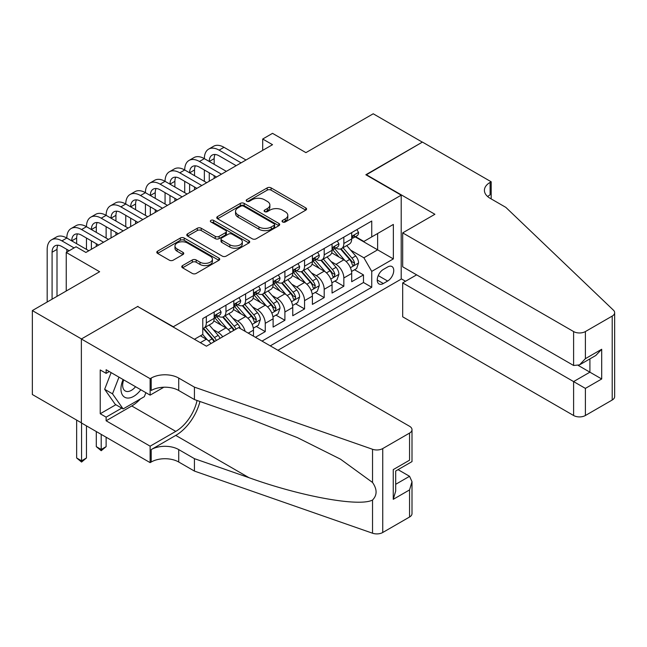 <?xml version="1.0" encoding="UTF-8"?>
<svg xmlns="http://www.w3.org/2000/svg" width="647" height="647" viewBox="0 0 647 647"><rect width="100%" height="100%" fill="white"/><g stroke="black" fill="none" stroke-linecap="round" stroke-linejoin="round"><path stroke-width="0.97" d="M282.602 221.97A1.909 1.1 0 0 0 285.303 221.97L305.788 210.138A2.725 1.577 0 0 0 306.589 209.03A2.725 1.577 0 0 0 305.788 207.913L271.077 187.873A2.725 1.577 0 0 0 267.219 187.873L246.733 199.705A1.909 1.1 0 0 0 246.175 200.481A1.909 1.1 0 0 0 246.733 201.257A1.909 1.1 0 0 0 249.435 201.257L252.079 199.729A8.726 5.039 0 0 1 264.421 199.729L267.316 201.403A8.726 5.039 0 0 1 269.872 204.962A8.726 5.039 0 0 1 267.316 208.528L264.663 210.057A1.909 1.1 0 0 0 264.105 210.833A1.909 1.1 0 0 0 264.663 211.618A1.909 1.1 0 0 0 267.365 211.618L270.017 210.081A8.726 5.039 0 0 1 282.359 210.081L285.254 211.755A8.726 5.039 0 0 1 287.81 215.314A8.726 5.039 0 0 1 285.254 218.88L282.602 220.409A1.909 1.1 0 0 0 282.043 221.193A1.909 1.1 0 0 0 282.602 221.97L282.602 220.409M182.567 265.585A2.725 1.577 0 0 0 181.767 266.701A2.725 1.577 0 0 0 182.567 267.809L192.305 273.438A2.725 1.577 0 0 0 196.162 273.438L218.912 260.296A2.725 1.577 0 0 0 219.713 259.18A2.725 1.577 0 0 0 218.912 258.072L184.201 238.031A2.725 1.577 0 0 0 180.343 238.031L157.593 251.165A2.725 1.577 0 0 0 156.792 252.281A2.725 1.577 0 0 0 157.593 253.398L169.352 260.183A2.725 1.577 0 0 0 173.21 260.183L182.947 254.562A2.725 1.577 0 0 0 183.748 253.446A2.725 1.577 0 0 0 182.947 252.338L177.116 248.966A7.295 4.214 0 0 1 174.981 245.989A7.295 4.214 0 0 1 179.486 242.099A7.295 4.214 0 0 1 187.436 243.013L210.283 256.204A7.295 4.214 0 0 1 212.418 259.18A7.295 4.214 0 0 1 207.922 263.078A7.295 4.214 0 0 1 199.972 262.164L196.162 259.965A2.725 1.577 0 0 0 192.305 259.965L182.567 265.585L182.567 267.809M137.948 306.67L173.315 326.743L401.205 195.168L365.846 174.755L422.329 142.138L373.214 113.783L305.926 152.635L272.524 133.347L262.698 139.024L272.524 144.693L85.889 252.451L76.063 246.774L66.237 252.451L66.237 291.013M137.948 306.322L81.465 338.939L32.35 310.576L99.638 271.732L66.237 252.451M252.273 238.808A2.725 1.577 0 0 0 256.131 238.808L278.889 225.674A2.725 1.577 0 0 0 279.69 224.558A2.725 1.577 0 0 0 278.889 223.441L244.178 203.401A2.725 1.577 0 0 0 240.32 203.401L217.562 216.543A2.725 1.577 0 0 0 216.769 217.659A2.725 1.577 0 0 0 217.562 218.767L252.273 238.808M211.674 222.382A1.909 1.1 0 0 1 213.615 222.649L213.615 220.384L248.901 240.757A2.725 1.577 0 0 1 249.702 241.873A2.725 1.577 0 0 1 248.901 242.981L226.143 256.123A2.725 1.577 0 0 1 222.293 256.123L187.581 236.082L187.581 233.858A2.725 1.577 0 0 0 186.781 234.966A2.725 1.577 0 0 0 187.581 236.082M187.581 233.858L197.319 228.229A2.725 1.577 0 0 1 201.177 228.229L215.249 236.357A2.725 1.577 0 0 0 219.107 236.357L225.568 232.629A2.725 1.577 0 0 0 226.369 231.513A2.725 1.577 0 0 0 225.568 230.405L210.914 221.945A1.909 1.1 0 0 1 210.356 221.161A1.909 1.1 0 0 1 211.529 220.142A1.909 1.1 0 0 1 213.615 220.384M81.368 422.814L32.35 394.516L32.35 310.576M255.436 337.289L265.254 331.62L256.317 326.46M252.467 306.88L257.401 309.727A11.112 6.413 60 0 1 265.254 323.338L273.115 318.801L273.115 327.083L284.898 320.281L275.962 315.121M272.112 295.542L277.045 298.388A11.112 6.413 60 0 1 284.898 312L292.759 307.462L292.759 315.744L304.551 308.934L295.606 303.775M291.757 284.195L296.69 287.042A11.112 6.413 60 0 1 304.551 300.653L312.404 296.116L312.404 304.397L324.196 297.596L315.259 292.436M311.401 272.856L316.334 275.703A11.112 6.413 60 0 1 324.196 289.314L332.057 284.777L332.057 293.059L343.84 286.249L343.84 277.967A11.112 6.413 -120 0 0 335.979 264.356L331.054 261.509M334.903 281.089L343.84 286.249M210.922 343.597A11.112 6.413 -120 0 0 206.32 339.222L200.424 335.817M230.567 332.251A11.112 6.413 -120 0 0 225.965 327.875L213.817 320.863M222.705 336.788A11.112 6.413 60 0 0 218.104 332.412L213.17 329.566M253.47 336.157L253.47 330.148A11.112 6.413 -120 0 0 245.609 316.537L233.462 309.517M245.148 331.353A11.112 6.413 60 0 0 237.748 321.074L232.815 318.227M273.115 318.801A11.112 6.413 -120 0 0 265.254 305.19L253.106 298.178M292.759 307.462A11.112 6.413 -120 0 0 284.898 293.851L272.751 286.831M312.404 296.116A11.112 6.413 -120 0 0 304.551 282.504L292.395 275.493M332.057 284.777A11.112 6.413 -120 0 0 324.196 271.166L312.048 264.146M387.65 266.968L383.331 269.459A8.613 4.974 120 0 0 377.702 277.053A8.613 4.974 120 0 0 379.021 283.952A8.613 4.974 120 0 0 383.331 283.532L387.65 281.033A8.613 4.974 120 0 0 393.279 273.446A8.613 4.974 120 0 0 391.961 266.54A8.613 4.974 120 0 0 387.65 266.968M277.927 350.278L401.205 279.108L401.205 195.168M270.268 345.854L371.742 287.268L371.742 271.392L363.881 257.781L350.698 250.171M194.432 339.279L202.778 334.459L202.778 318.575L371.742 221.031L371.742 236.907L393.352 224.436L393.352 258.913L371.742 271.392M217.999 316.019L218.104 316.084A11.112 6.413 60 0 0 223.66 316.634L231.521 312.097A11.112 6.413 -120 0 0 233.826 307.01L233.826 300.653M237.651 304.68L237.748 304.737A11.112 6.413 60 0 0 243.304 305.287L251.165 300.75A11.112 6.413 -120 0 0 253.47 295.663L253.47 289.314M257.296 293.334L257.401 293.398A11.112 6.413 60 0 0 262.957 293.948L270.81 289.411A11.112 6.413 -120 0 0 273.115 284.324L273.115 277.967M276.94 281.995L277.045 282.052A11.112 6.413 60 0 0 282.602 282.602L290.463 278.064A11.112 6.413 -120 0 0 292.759 272.977L292.759 266.629M296.585 270.648L296.69 270.713A11.112 6.413 60 0 0 302.246 271.263L310.107 266.726A11.112 6.413 -120 0 0 312.404 261.639L312.404 255.282M316.237 259.31L316.334 259.366A11.112 6.413 60 0 0 321.891 259.916L329.752 255.379A11.112 6.413 -120 0 0 332.057 250.292L332.057 243.943M262.019 341.09L363.485 282.504L363.485 274.91L351.701 281.712L351.701 273.43A11.112 6.413 -120 0 0 343.84 259.819L331.693 252.807M335.882 247.963L335.979 248.027A11.112 6.413 -120 0 0 341.543 248.577A11.112 6.413 -120 0 0 343.84 243.49L343.84 237.134M341.543 248.577L349.396 244.04A11.112 6.413 -120 0 0 351.701 238.953L351.701 232.597M206.32 316.537L206.32 322.885A11.112 6.413 60 0 1 204.015 327.972A11.112 6.413 60 0 1 202.778 328.425M204.015 327.972L211.876 323.435A11.112 6.413 -120 0 0 214.173 318.348L214.173 312M225.965 305.19L225.965 311.547A11.112 6.413 60 0 1 223.66 316.634M245.609 293.851L245.609 300.2A11.112 6.413 60 0 1 243.304 305.287M265.254 282.504L265.254 288.861A11.112 6.413 60 0 1 262.957 293.948M284.898 271.166L284.898 277.514A11.112 6.413 60 0 1 282.602 282.602M304.551 259.819L304.551 266.176A11.112 6.413 60 0 1 302.246 271.263M324.196 248.48L324.196 254.829A11.112 6.413 60 0 1 321.891 259.916M324.196 289.314L324.196 297.596M304.551 300.653L304.551 308.934M284.898 312L284.898 320.281M265.254 323.338L265.254 331.62M363.881 257.781L377.63 249.839L377.63 233.51L393.352 224.436M355.13 236.851L393.352 258.913M355.526 236.624L363.881 241.444L371.742 236.907M262.698 139.024L262.698 150.363M354.548 269.75L363.485 274.91M363.485 282.504L371.742 287.268M283.362 222.236L285.254 221.145A8.726 5.039 0 0 0 287.81 217.586L287.81 215.314M269.872 204.962L269.872 207.234A8.726 5.039 0 0 1 267.316 210.793L265.432 211.884M305.756 210.162L271.077 190.145A2.725 1.577 0 0 0 267.219 190.145L247.494 201.532M278.849 225.69L244.178 205.673A2.725 1.577 0 0 0 240.32 205.673L217.602 218.791M274.069 225.334A1.909 1.1 0 0 0 274.627 224.558A1.909 1.1 0 0 0 274.069 223.781L243.595 206.191A1.909 1.1 0 0 0 240.894 206.191L238.104 207.8A8.726 5.039 0 0 0 235.548 211.367A8.726 5.039 0 0 0 238.104 214.925L258.929 226.951A8.726 5.039 0 0 0 271.271 226.951L274.069 225.334L274.069 227.607A1.909 1.1 0 0 0 274.627 226.83L274.627 224.558M235.548 211.367L235.548 213.631A8.726 5.039 0 0 0 238.104 217.198L238.104 214.925M274.069 227.607L271.271 229.224A8.726 5.039 0 0 1 258.929 229.224L238.104 217.198M187.614 236.098L197.319 230.502L197.319 228.229M226.369 231.513L226.369 233.785A2.725 1.577 0 0 1 225.568 234.901L219.107 238.63A2.725 1.577 0 0 1 215.249 238.63L201.177 230.502A2.725 1.577 0 0 0 197.319 230.502M213.615 222.649L248.869 243.005M229.855 244.792A7.295 4.214 0 0 0 237.805 245.706A7.295 4.214 0 0 0 242.31 241.816A7.295 4.214 0 0 0 240.174 238.84L232.127 234.19A2.725 1.577 0 0 0 228.27 234.19L221.808 237.918A2.725 1.577 0 0 0 221.007 239.034A2.725 1.577 0 0 0 221.808 240.142L229.855 244.792L229.855 247.065A7.295 4.214 0 0 0 237.805 247.979A7.295 4.214 0 0 0 242.31 244.081L242.31 241.816M221.007 239.034L221.007 241.299A2.725 1.577 0 0 0 221.808 242.415L221.808 240.142M229.855 247.065L221.808 242.415M212.418 259.18L212.418 261.453A7.295 4.214 0 0 1 207.922 265.343A7.295 4.214 0 0 1 199.972 264.429L196.162 262.229A2.725 1.577 0 0 0 192.305 262.229L182.6 267.834M174.981 245.989L174.981 248.262A7.295 4.214 0 0 0 177.116 251.238L177.116 248.966M182.915 254.586L177.116 251.238M218.88 260.32L184.201 240.296A2.725 1.577 0 0 0 180.343 240.296L157.625 253.414M351.531 271.489L356.61 268.554L358.575 262.884A7.36 4.254 -120 0 0 355.704 255.969L346.727 245.577M344.932 260.539L334.677 248.658M339.093 257.085L333.14 250.187A17.639 10.182 -120 0 0 332.59 249.572M340.54 248.974L349.615 259.487A7.36 4.254 60 0 1 352.243 264.558L352.777 265.432L353.772 265.294L354.596 263.2A7.36 4.254 -120 0 0 351.976 258.129L342.999 247.736M341.074 248.804L350.828 260.102A3.753 2.167 60 0 1 351.774 261.566L354.596 263.2M356.909 229.596L358.575 232.483A7.36 4.254 60 0 1 357.047 235.743L353.319 237.902A7.36 4.254 -120 0 0 354.596 236.204L354.443 235.548M47.182 302.02L47.182 249.386A20.841 12.034 60 0 1 51.501 239.851L56.41 237.012A20.841 12.034 60 0 1 66.827 238.039A20.841 12.034 60 0 1 71.146 228.504L76.055 225.666A20.841 12.034 60 0 1 86.472 226.701A20.841 12.034 60 0 1 90.79 217.166L95.699 214.327A20.841 12.034 60 0 1 106.124 215.362A20.841 12.034 60 0 1 110.435 205.819L115.352 202.98A20.841 12.034 60 0 1 125.769 204.015A20.841 12.034 60 0 1 130.087 194.48L134.997 191.641A20.841 12.034 60 0 1 145.413 192.677A20.841 12.034 60 0 1 149.732 183.133L154.641 180.295A20.841 12.034 60 0 1 165.058 181.33A20.841 12.034 60 0 1 169.377 171.795L174.286 168.956A20.841 12.034 60 0 1 184.71 169.991A20.841 12.034 60 0 1 189.021 160.448L193.93 157.609A20.841 12.034 60 0 1 204.355 158.644A20.841 12.034 60 0 1 208.666 149.109L213.583 146.271A20.841 12.034 60 0 1 223.999 147.306L246.006 160.003M208.666 149.109A20.841 12.034 60 0 1 219.09 150.136L241.088 162.842M351.944 238.242L351.976 238.242A7.36 4.254 -120 0 0 353.319 237.902M353.65 235.654L354.596 236.204C354.135 235.096 353.351 235.548 352.243 237.562A7.36 4.254 60 0 1 351.701 238.614M236.179 165.681L219.09 155.806A13.894 8.023 -120 0 0 212.143 155.118A13.894 8.023 -120 0 0 209.264 161.483L214.173 158.644L214.173 164.314M215.047 154.479A13.894 8.023 -120 0 0 214.173 158.644M209.264 172.822L209.264 181.217M214.173 175.66L214.173 178.378M204.355 181.33L204.355 169.991M123.1 379.538A18.059 10.425 120 0 0 127.338 398.042A18.059 10.425 120 0 0 140.811 389.761M123.706 379.886A12.366 7.141 120 0 0 125.219 390.95A12.366 7.141 120 0 0 127.03 391.508A12.366 7.141 120 0 0 135.555 386.728M145.874 392.68L144.33 396.676L123.116 408.92L115.263 404.383L104.652 389.292L111.122 372.623M123.116 408.92L112.513 393.829L118.983 377.161M104.652 389.292L112.513 393.829M416.628 274.854L402.685 282.901L402.685 316.82L573.606 415.503L573.606 381.584L589.91 372.171L589.91 358.883M402.685 282.901L585.389 388.394L585.389 415.503L612.208 400.016L612.208 316.084A8.338 4.812 0 0 0 614.65 312.679A8.338 4.812 0 0 0 613.445 310.188L505.825 207.363L490.111 198.289A19.45 11.225 180 0 1 484.409 190.347A19.45 11.225 180 0 1 490.111 182.405L491.186 181.783L422.426 142.081L366.137 174.925M366.137 174.585L434.905 214.278L402.685 232.88L573.606 331.563A8.338 4.812 0 0 0 585.389 331.563L612.208 316.084M491.186 181.783L491.186 198.233L490.596 198.572M401.205 278.768L405.532 281.259M402.685 232.88L402.685 266.799L573.606 365.482L573.606 331.563M614.65 312.679L614.65 396.611A8.338 4.812 180 0 1 612.208 400.016M585.389 415.503A8.338 4.812 180 0 1 573.606 415.503M487.66 196.559A19.45 11.225 180 0 1 490.111 194.828L490.111 182.405M578.321 365.482L601.694 378.98L585.389 388.394M585.389 331.563L585.389 358.673L579.494 364.892L573.606 365.482M585.389 358.673L601.694 349.259L595.806 355.478L579.494 364.892M238.638 327.592L409.559 426.276A8.338 4.812 -0 0 1 412.002 429.681A8.338 4.812 -0 0 1 409.559 433.078L382.741 448.565L382.741 532.497A8.338 4.812 180 0 1 372.535 533.217L194.432 471.081L178.718 462.007A19.45 11.225 -0 0 0 151.212 462.007L150.128 462.629L81.368 422.928L81.368 338.996L137.657 306.5L206.417 346.194L238.638 327.592M194.432 471.081L194.432 458.658L249.046 477.712C301.243 496.524 359.554 507.062 372.535 500.026C377.266 495.181 377.266 489.326 372.535 482.468L340.492 459.176L297.385 437.623L249.046 418.617L194.432 399.563L178.718 390.489A19.45 11.225 -0 0 0 151.212 390.489L151.212 378.066L150.128 378.689L81.368 338.996M194.432 399.563L194.432 387.141L178.718 378.066A19.45 11.225 -0 0 0 151.212 378.066M249.046 477.712L175.766 435.407L151.212 449.584A19.45 11.225 -0 0 1 178.718 449.584L194.432 458.658M409.559 517.018L409.559 489.908L412.002 481.692L412.002 513.613A8.338 4.812 180 0 1 409.559 517.018L382.741 532.497M372.535 482.468L372.535 449.277L194.432 387.141M140.423 398.932A31.258 18.043 -60 0 1 131.762 405.968L106.124 420.776L106.124 417.145L121.741 408.128M109.262 371.548L106.124 373.359L100.228 369.955L100.228 413.74L106.124 417.145M106.124 373.359L106.124 369.728L150.128 395.139L150.128 378.689M150.128 462.629L150.128 446.179L175.766 431.379A31.258 18.043 120 0 0 197.044 400.477M106.124 420.776L150.128 446.179M398.051 469.649L409.559 476.297L412.002 481.692M175.766 435.407A36.192 20.89 120 0 0 199.963 401.496M163.853 387.221L150.128 395.139M372.535 449.277A8.338 4.812 -0 0 0 382.741 448.565M100.228 413.74L115.853 404.723M409.559 489.908L393.255 499.322L395.689 491.105L395.689 471.016L412.002 461.602L412.002 429.681M393.255 499.322L393.255 469.601C396.433 471.437 396.433 471.437 393.255 469.601L409.559 460.187C412.737 462.023 412.737 462.023 409.559 460.187L409.559 433.078M331.887 282.828L336.966 279.9L338.931 274.223A7.36 4.254 -120 0 0 336.06 267.316L327.083 256.924M325.287 271.886L315.024 260.005M319.448 268.424L313.496 261.534A17.639 10.182 -120 0 0 312.946 260.919M320.896 260.32L329.97 270.826A7.36 4.254 60 0 1 332.598 275.905L333.132 276.779L334.127 276.633L334.952 274.538A7.36 4.254 -120 0 0 332.332 269.467L323.354 259.075M321.43 260.143L331.183 271.441A3.753 2.167 60 0 1 332.129 272.905L334.952 274.538M312.242 294.175L317.321 291.239L319.278 285.57A7.36 4.254 -120 0 0 316.415 278.655L307.438 268.262M305.643 283.224L295.38 271.344M299.804 279.763L293.851 272.872A17.639 10.182 -120 0 0 293.301 272.258M301.243 271.659L310.325 282.173A7.36 4.254 60 0 1 312.954 287.244L313.488 288.117L314.482 287.98L315.307 285.885A7.36 4.254 -120 0 0 312.679 280.814L303.71 270.422M301.777 271.489L311.539 282.788A3.753 2.167 60 0 1 312.477 284.251L315.307 285.885M292.598 305.513L297.669 302.586L299.634 296.908A7.36 4.254 -120 0 0 296.771 290.002L287.794 279.609M285.99 294.571L275.735 282.69M280.159 291.11L274.199 284.219A17.639 10.182 -120 0 0 273.657 283.604M281.599 283.006L290.681 293.512A7.36 4.254 60 0 1 293.301 298.59L293.843 299.456L294.838 299.318L295.663 297.224A7.36 4.254 -120 0 0 293.034 292.153L284.057 281.76M282.132 282.828L291.886 294.126A3.753 2.167 60 0 1 292.832 295.59L295.663 297.224M272.953 316.86L278.024 313.924L279.989 308.255A7.36 4.254 -120 0 0 277.126 301.34L268.149 290.948M266.346 305.91L256.091 294.029M260.506 302.448L254.554 295.558A17.639 10.182 -120 0 0 254.012 294.943M261.954 294.345L271.036 304.858A7.36 4.254 60 0 1 273.657 309.929L274.191 310.803L275.185 310.665L276.018 308.57A7.36 4.254 -120 0 0 273.39 303.5L264.413 293.107M262.488 294.175L272.241 305.473A3.753 2.167 60 0 1 273.188 306.937L276.018 308.57M337.257 240.935L338.931 243.83A7.36 4.254 60 0 1 337.402 247.089L333.674 249.241A7.36 4.254 -120 0 0 334.952 247.542L334.798 246.895M189.021 160.448A20.841 12.034 60 0 1 199.438 161.483L204.355 158.644L226.353 171.35M199.438 161.483L221.444 174.18M332.299 249.588L332.332 249.588A7.36 4.254 -120 0 0 333.674 249.241M334.006 246.992L334.952 247.542C334.491 246.434 333.706 246.887 332.598 248.909A7.36 4.254 60 0 1 332.057 249.952M216.535 177.019L199.438 167.152A13.894 8.023 -120 0 0 192.499 166.465A13.894 8.023 -120 0 0 189.62 172.822L194.529 169.991L194.529 175.66M195.402 165.826A13.894 8.023 -120 0 0 194.529 169.991M189.62 184.169L189.62 192.555M194.529 186.999L194.529 189.725M184.71 192.677L184.71 181.33M317.612 252.281L319.278 255.169A7.36 4.254 60 0 1 317.758 258.428L314.03 260.579A7.36 4.254 -120 0 0 315.307 258.889L315.154 258.234M169.377 171.795A20.841 12.034 60 0 1 179.793 172.822L184.71 169.991L206.708 182.689M179.793 172.822L201.799 185.527M312.655 260.927L312.679 260.927A7.36 4.254 -120 0 0 314.03 260.579M314.353 258.339L315.307 258.889C314.846 257.781 314.062 258.234 312.954 260.248A7.36 4.254 60 0 1 312.404 261.299M196.89 188.366L179.793 178.491A13.894 8.023 -120 0 0 172.846 177.804A13.894 8.023 -120 0 0 169.975 184.169L174.884 181.33L174.884 186.999M175.749 177.165A13.894 8.023 -120 0 0 174.884 181.33M169.975 195.507L169.975 203.902M174.884 198.346L174.884 201.063M165.058 204.015L165.058 192.677M297.968 263.62L299.634 266.515A7.36 4.254 60 0 1 298.113 269.775L294.377 271.926A7.36 4.254 -120 0 0 295.663 270.228L295.509 269.581M149.732 183.133A20.841 12.034 60 0 1 160.149 184.169L165.058 181.33L187.064 194.035M160.149 184.169L182.155 196.866M293.01 272.274L293.034 272.274A7.36 4.254 -120 0 0 294.377 271.926M294.708 269.678L295.663 270.228C295.202 269.12 294.409 269.573 293.301 271.594A7.36 4.254 60 0 1 292.759 272.638M177.238 199.705L160.149 189.838A13.894 8.023 -120 0 0 153.202 189.15A13.894 8.023 -120 0 0 150.322 195.507L155.24 192.677L155.24 198.346M156.105 188.512A13.894 8.023 -120 0 0 155.24 192.677M150.322 206.854L150.322 215.241M155.24 209.685L155.24 212.41M145.413 215.362L145.413 204.015M278.323 274.967L279.989 277.854A7.36 4.254 60 0 1 278.469 281.113L274.732 283.265A7.36 4.254 -120 0 0 276.018 281.574L275.857 280.919M130.087 194.48A20.841 12.034 60 0 1 140.504 195.507L145.413 192.677L167.419 205.374M140.504 195.507L162.502 208.213M273.358 283.612L273.39 283.612A7.36 4.254 -120 0 0 274.732 283.265M275.064 281.024L276.018 281.574C275.549 280.466 274.765 280.919 273.657 282.933A7.36 4.254 60 0 1 273.115 283.984M157.593 211.051L140.504 201.177A13.894 8.023 -120 0 0 133.557 200.489A13.894 8.023 -120 0 0 130.678 206.854L135.587 204.015L135.587 209.685M136.46 199.85A13.894 8.023 -120 0 0 135.587 204.015M130.678 218.193L130.678 226.587M135.587 221.031L135.587 223.749M125.769 226.701L125.769 215.362M253.3 328.199L258.379 325.271L260.345 319.594A7.36 4.254 -120 0 0 257.474 312.687L248.497 302.295M246.701 317.256L236.446 305.376M240.862 313.795L234.91 306.904A17.639 10.182 -120 0 0 234.36 306.29M242.31 305.691L251.384 316.197A7.36 4.254 60 0 1 254.012 321.276L254.546 322.141L255.541 322.004L256.366 319.909A7.36 4.254 -120 0 0 253.745 314.838L244.768 304.446M242.843 305.513L252.597 316.812A3.753 2.167 60 0 1 253.543 318.275L256.366 319.909M258.671 286.306L260.345 289.201A7.36 4.254 60 0 1 258.816 292.452L255.088 294.611A7.36 4.254 -120 0 0 256.366 292.913L256.212 292.266M110.435 205.819A20.841 12.034 60 0 1 120.86 206.854L125.769 204.015L147.775 216.721M120.86 206.854L142.858 219.551M253.713 294.959L253.745 294.959A7.36 4.254 -120 0 0 255.088 294.611M255.419 292.363L256.366 292.913C255.905 291.805 255.12 292.258 254.012 294.28A7.36 4.254 60 0 1 253.47 295.323M137.948 222.39L120.86 212.523A13.894 8.023 -120 0 0 113.912 211.836A13.894 8.023 -120 0 0 111.033 218.193L115.942 215.362L115.942 221.031M116.816 211.197A13.894 8.023 -120 0 0 115.942 215.362M111.033 229.539L111.033 237.926M115.942 232.37L115.942 235.096M106.124 238.039L106.124 226.701M240.312 328.563A7.36 4.254 -120 0 0 237.829 324.026L228.852 313.633M227.057 328.595L216.794 316.715M221.217 325.134L215.265 318.243A17.639 10.182 -120 0 0 214.715 317.628M235.985 329.129A7.36 4.254 -120 0 0 234.101 326.185L225.124 315.793M223.191 316.86L232.952 328.158A3.753 2.167 60 0 1 233.899 329.622L234.505 329.978M222.657 317.03L231.739 327.544A7.36 4.254 60 0 1 233.624 330.488M239.026 297.652L240.7 300.54A7.36 4.254 60 0 1 239.172 303.799L235.443 305.95A7.36 4.254 -120 0 0 236.721 304.26L236.567 303.605M90.79 217.166A20.841 12.034 60 0 1 101.207 218.193L106.124 215.362L128.122 228.059M101.207 218.193L123.213 230.898M234.068 306.298L234.101 306.298A7.36 4.254 -120 0 0 235.443 305.95M235.775 303.71L236.721 304.26C236.26 303.152 235.476 303.605 234.368 305.619A7.36 4.254 60 0 1 233.826 306.67M118.304 233.737L101.207 223.862A13.894 8.023 -120 0 0 94.268 223.175A13.894 8.023 -120 0 0 91.389 229.539L96.298 226.701L96.298 232.37M97.171 222.536A13.894 8.023 -120 0 0 96.298 226.701M91.389 240.878L91.389 249.273M96.298 243.717L96.298 246.434M86.472 249.386L86.472 238.047M220.069 338.316A7.36 4.254 -120 0 0 218.185 335.372L209.207 324.98M207.412 339.942L202.713 334.499M201.573 336.48L200.805 335.599M216.333 340.468A7.36 4.254 -120 0 0 214.448 337.524L205.471 327.131M203.546 328.199L213.308 339.497A3.753 2.167 60 0 1 214.246 340.961L214.861 341.317M203.012 328.377L212.095 338.882A7.36 4.254 60 0 1 213.979 341.826M101.207 434.388L101.207 449.471L106.124 446.64L106.124 437.218M106.124 446.64L101.207 450.724L96.298 446.64L96.298 431.549M96.298 446.64L101.207 449.471L101.207 450.724M219.382 308.991L221.048 311.886A7.36 4.254 60 0 1 219.527 315.138L215.791 317.297A7.36 4.254 -120 0 0 217.077 315.599L216.923 314.943M71.146 228.504A20.841 12.034 60 0 1 81.562 229.539L86.472 226.701L108.478 239.406M81.562 229.539L103.569 242.237M214.424 317.645L214.448 317.645A7.36 4.254 -120 0 0 215.791 317.297M216.122 315.049L217.077 315.599C216.616 314.491 215.831 314.943 214.715 316.965A7.36 4.254 60 0 1 214.173 318.009M98.659 245.076L81.562 235.209A13.894 8.023 -120 0 0 74.615 234.521A13.894 8.023 -120 0 0 71.744 240.878L76.653 238.047L76.653 243.717M77.519 233.882A13.894 8.023 -120 0 0 76.653 238.047M66.827 252.112L66.827 249.386M81.562 423.041L81.562 460.818L86.472 457.979L86.472 425.88M86.472 457.979L81.562 462.063L76.653 457.979L76.653 420.097M76.653 457.979L81.562 460.818L81.562 462.063M51.501 239.851A20.841 12.034 60 0 1 61.918 240.878L66.827 238.039L88.833 250.745M61.918 240.878L74.098 247.914M69.189 250.745L61.918 246.547A13.894 8.023 -120 0 0 54.971 245.86A13.894 8.023 -120 0 0 52.092 252.225L52.092 299.181M57.874 245.221A13.894 8.023 -120 0 0 57.009 249.386L57.009 296.342M200.327 342.675L206.32 339.222M218.104 332.412L225.965 327.875M237.748 321.074L245.609 316.537M257.401 309.727L265.254 305.19M277.045 298.388L284.898 293.851M296.69 287.042L304.551 282.504M316.334 275.703L324.196 271.166M335.979 264.356L343.84 259.819M343.84 243.49L351.701 238.953M206.32 322.885L214.173 318.348M225.965 311.547L233.826 307.01M245.609 300.2L253.47 295.663M265.254 288.861L273.115 284.324M284.898 277.514L292.759 272.977M304.551 266.176L312.404 261.639M324.196 254.829L332.057 250.292M343.84 277.967L351.701 273.43M248.262 333.148L253.47 330.148M378.228 275.598L387.65 281.033M377.241 280.014L383.331 283.532M285.254 221.145L285.254 218.88M264.663 211.618L264.663 210.057M267.316 210.793L267.316 208.528M246.733 201.257L246.733 199.705M267.219 190.145L267.219 187.873M271.077 190.145L271.077 187.873M305.788 210.138L305.788 207.913M217.562 218.767L217.562 216.543M240.32 205.673L240.32 203.401M244.178 205.673L244.178 203.401M278.889 225.674L278.889 223.441M258.929 229.224L258.929 226.951M271.271 229.224L271.271 226.951M201.177 230.502L201.177 228.229M215.249 238.63L215.249 236.357M219.107 238.63L219.107 236.357M225.568 234.901L225.568 232.629M248.901 242.981L248.901 240.757M192.305 262.229L192.305 259.965M196.162 262.229L196.162 259.965M199.972 264.429L199.972 262.164M182.947 254.562L182.947 252.338M157.593 253.398L157.593 251.165M180.343 240.296L180.343 238.031M184.201 240.296L184.201 238.031M218.912 260.296L218.912 258.072M350.415 267.712L358.527 263.03M351.976 258.129L355.704 255.969M346.105 261.517L349.615 259.487M358.527 232.402L351.701 236.341M223.999 147.306L219.09 150.136M601.694 349.259L601.694 378.98M178.718 390.489L178.718 378.066M178.718 449.584L178.718 462.007M372.535 533.217L372.535 500.026M151.212 449.584L151.212 462.007M131.762 405.968L175.766 431.379M395.689 484.304L409.559 476.297M330.763 279.051L338.882 274.368M332.332 269.467L336.06 267.316M326.46 272.856L329.97 270.826M311.118 290.398L319.238 285.715M312.679 280.814L316.415 278.655M306.815 284.203L310.325 282.173M291.473 301.737L299.585 297.054M293.034 292.153L296.771 290.002M287.171 295.542L290.681 293.512M271.829 313.083L279.941 308.401M273.39 303.5L277.126 301.34M267.518 306.888L271.036 304.858M338.882 243.741L332.057 247.688M319.238 255.088L312.404 259.026M299.585 266.427L292.759 270.373M279.941 277.773L273.115 281.712M252.176 324.422L260.296 319.739M253.745 314.838L257.474 312.687M247.874 318.227L251.384 316.197M260.296 289.112L253.47 293.059M234.101 326.185L237.829 324.026M228.229 329.574L231.739 327.544M240.652 300.459L233.826 304.397M214.448 337.524L218.185 335.372M208.585 340.912L212.095 338.882M220.999 311.797L214.173 315.744M57.009 249.386L52.092 252.225"/></g></svg>
